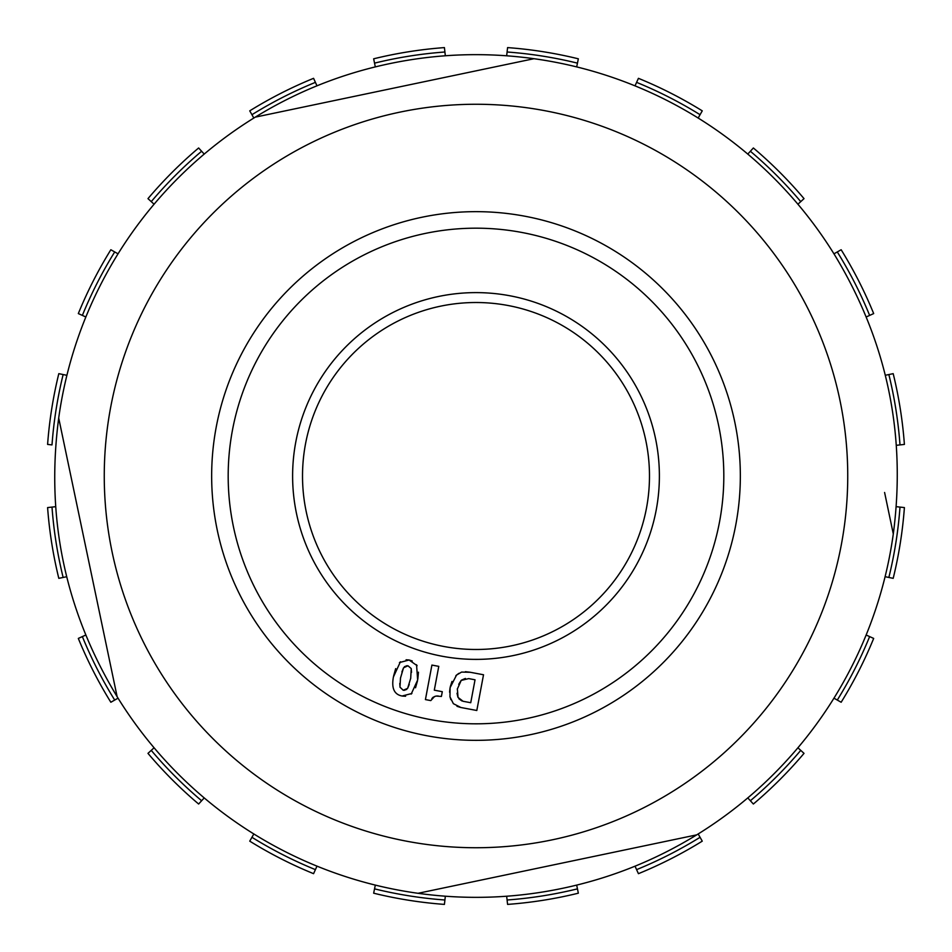 <?xml version="1.0" encoding="UTF-8"?>
<svg xmlns="http://www.w3.org/2000/svg" width="952" height="952" viewBox="0 0 952 952"><rect width="100%" height="100%" fill="white"/><g stroke="black" fill="none" stroke-linecap="round" stroke-linejoin="round"><path stroke-width="1.43" d="M305.497 443.989A173.478 173.478 0 0 1 508.011 305.497A173.478 173.478 0 0 1 646.503 508.011A173.478 173.478 0 0 1 443.989 646.503A173.478 173.478 0 0 1 305.497 443.989A173.478 173.478 0 0 1 508.011 305.497A173.478 173.478 0 0 1 646.503 508.011A173.478 173.478 0 0 1 443.989 646.503A173.478 173.478 0 0 1 305.497 443.989M461.577 680.085L465.409 678.443M457.317 689.308L457.46 688.522M458.721 684.298L461.006 680.632M457.912 697.162L457.031 693.258M462.029 701.005L458.888 698.78M401.887 671.957L403.541 667.792L407.944 665.769L411.228 668.542L411.514 672.362M410.752 678.002L410.621 678.693M404.386 666.733L406.968 665.686M400.447 678.348L400.59 677.61M400.007 687.166L399.769 683.429M409.277 684.417L407.623 688.356L403.231 690.248L399.971 687.166L400.495 678.062L403.541 667.792M406.742 689.367L404.148 690.331M456.996 706.301L460.601 707.443M449.915 696.531L450.843 699.649M449.998 688.129L449.582 692.187M456.496 675.075L455.853 675.73M451.986 681.442L450.26 686.82M458.864 673.338L456.52 675.099L450.082 687.713L449.975 696.864L453.366 703.683L460.947 707.514L476.809 710.489L483.521 674.766L470.347 672.291L461.577 672.076L456.52 675.099M470.026 672.231L465.397 671.684M435.98 696.091L438.146 695.983M433.041 697.292L435.98 696.055L441.407 696.436L442.299 691.688L434.302 690.176L438.777 666.364L431.91 665.079L425.425 699.589L430.792 700.589L434.576 696.459M431.863 698.589L433.053 697.316M415.524 687.76L417.464 680.977M402.517 696.079L405.6 696.233M411.169 694.115L417.654 680.002L416.548 664.722M395.687 668.613L393.64 675.872M408.765 659.95L406.076 659.784M400.423 661.771L393.426 676.943M412.24 660.997L409.467 660.081M417.833 679.038L418.452 672.183M463.1 701.291L458.031 697.399L457.377 688.962L461.208 680.418L468.682 678.609L475.036 679.799L470.74 702.719L463.1 701.291M417.107 665.674L409.11 660.01L399.471 662.544M393.485 676.622C391.272 688.046 394.128 694.508 402.077 696.007L411.918 693.461M403.231 690.248L399.983 687.177M407.956 665.769L411.228 668.542L410.705 678.264L407.635 688.356M696.697 834.868A421.308 421.308 0 0 0 893.297 533.965A421.308 421.308 0 0 1 696.697 834.868L418.035 893.297L696.697 834.868C655.059 860.477 610.303 878.303 562.453 888.335C514.604 898.367 466.456 900.021 418.035 893.297A421.308 421.308 0 0 1 117.132 696.697L58.703 418.035C45.577 517.721 65.057 610.613 117.132 696.697L58.703 418.035A421.308 421.308 0 0 1 255.303 117.132L533.965 58.703C485.544 51.979 437.396 53.633 389.547 63.665C341.697 73.697 296.941 91.523 255.303 117.132L533.965 58.703A421.308 421.308 0 0 1 834.868 255.303A421.308 421.308 0 0 0 533.965 58.703A421.308 421.308 0 0 1 834.868 255.303C886.943 341.387 906.423 434.279 893.297 533.965L884.598 492.481M425.151 233.454A247.829 247.829 0 0 0 233.454 526.849A247.829 247.829 0 0 0 526.849 718.546A247.829 247.829 0 0 0 718.546 425.151A247.829 247.829 0 0 0 425.151 233.454M530.24 734.718A264.347 264.347 0 0 0 734.718 421.76A264.347 264.347 0 0 0 421.76 217.282A264.347 264.347 0 0 0 217.282 530.24A264.347 264.347 0 0 0 530.24 734.718M445.334 55.775L444.417 47.6A429.566 429.566 0 0 0 373.66 58.81L375.314 66.902M375.314 885.098L373.66 893.19A429.566 429.566 0 0 0 444.417 904.4L445.334 896.201M316.98 85.811L313.577 78.326A429.566 429.566 0 0 0 249.745 110.849L253.827 118.036M204.216 154.081L198.635 147.976A429.566 429.566 0 0 0 147.976 198.635L154.081 204.216M118.036 253.827L110.849 249.745A429.566 429.566 0 0 0 78.326 313.577L85.859 316.992M66.902 375.314L58.81 373.66A429.566 429.566 0 0 0 47.6 444.417L52.003 444.905A425.139 425.139 0 0 1 63.141 374.541M55.68 506.678L47.6 507.583A429.566 429.566 0 0 0 58.81 578.34L66.723 576.722M85.763 635.043L78.326 638.423A429.566 429.566 0 0 0 110.849 702.255L118.036 698.173M154.081 747.784L147.976 753.365A429.566 429.566 0 0 0 198.635 804.023L204.216 797.919M253.827 833.964L249.745 841.151A429.566 429.566 0 0 0 313.577 873.674L316.992 866.141M797.919 204.216L804.023 198.635A429.566 429.566 0 0 0 753.365 147.976L747.784 154.081M698.173 118.036L702.255 110.849A429.566 429.566 0 0 0 638.423 78.326L635.008 85.859M576.686 66.902L578.34 58.81A429.566 429.566 0 0 0 507.583 47.6L506.666 55.799M506.666 896.225L507.583 904.4A429.566 429.566 0 0 0 578.34 893.19L576.686 885.098M635.02 866.189L638.423 873.674A429.566 429.566 0 0 0 702.255 841.151L698.173 833.964M747.784 797.919L753.365 804.023A429.566 429.566 0 0 0 804.023 753.365L797.919 747.784M833.964 698.173L841.151 702.255A429.566 429.566 0 0 0 873.674 638.423L866.141 635.008M885.098 576.686L893.19 578.34A429.566 429.566 0 0 0 904.4 507.583L896.213 506.666M896.32 445.322L904.4 444.417A429.566 429.566 0 0 0 893.19 373.66L885.277 375.278M866.237 316.957L873.674 313.577A429.566 429.566 0 0 0 841.151 249.745L833.964 253.827M295.763 442.156A183.391 183.391 0 0 1 509.844 295.763A183.391 183.391 0 0 1 656.237 509.844A183.391 183.391 0 0 1 442.156 656.237A183.391 183.391 0 0 1 295.763 442.156M58.703 418.035A421.308 421.308 0 0 1 255.303 117.132M418.035 893.297A421.308 421.308 0 0 1 117.132 696.697M549.768 840.342A371.732 371.732 0 0 0 839.831 399.721A371.732 371.732 0 0 0 400.554 112.003A371.732 371.732 0 0 0 111.824 550.601A371.732 371.732 0 0 0 549.768 840.342M374.541 63.141A425.139 425.139 0 0 1 444.905 52.003M251.935 114.704A425.139 425.139 0 0 1 315.409 82.36M151.249 201.634A425.139 425.139 0 0 1 201.634 151.249M82.36 315.409A425.139 425.139 0 0 1 114.704 251.935M63.141 577.459A425.139 425.139 0 0 1 52.003 507.095M114.704 700.065A425.139 425.139 0 0 1 82.36 636.591M201.634 800.751A425.139 425.139 0 0 1 151.249 750.366M315.409 869.64A425.139 425.139 0 0 1 251.935 837.296M444.905 899.997A425.139 425.139 0 0 1 374.541 888.859M636.591 82.36A425.139 425.139 0 0 1 700.065 114.704M507.095 52.003A425.139 425.139 0 0 1 577.459 63.141M577.459 888.859A425.139 425.139 0 0 1 507.095 899.997M700.065 837.296A425.139 425.139 0 0 1 636.591 869.64M800.751 750.366A425.139 425.139 0 0 1 750.366 800.751M869.64 636.591A425.139 425.139 0 0 1 837.296 700.065M899.997 507.095A425.139 425.139 0 0 1 888.859 577.459M888.859 374.541A425.139 425.139 0 0 1 899.997 444.905M837.296 251.935A425.139 425.139 0 0 1 869.64 315.409M750.366 151.249A425.139 425.139 0 0 1 800.751 201.634"/></g></svg>
